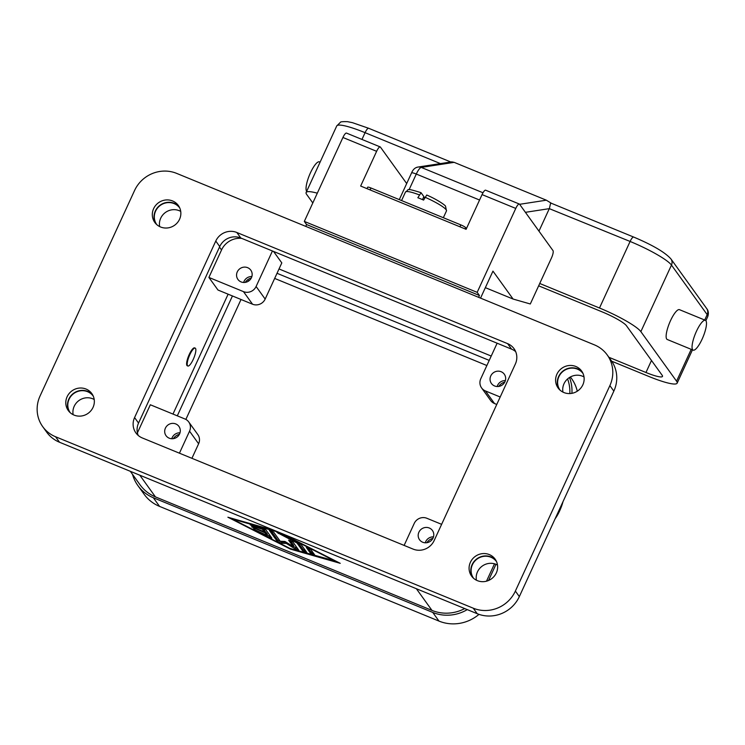 <?xml version="1.0" encoding="UTF-8"?>
<svg xmlns="http://www.w3.org/2000/svg" width="745" height="745" viewBox="0 0 745 745"><rect width="100%" height="100%" fill="white"/><g stroke="black" fill="none" stroke-linecap="round" stroke-linejoin="round"><path stroke-width="1.12" d="M273.545 251.438L281.806 262.901L265.164 299.071A9.666 9.219 144.2 0 1 252.536 304.211L217.968 290.019L208.898 277.438L221.544 249.947A19.342 18.448 144.2 0 1 241.771 238.4M491.216 356.054L279.021 268.954M228.119 294.182L172.98 414.062M177.301 415.84L232.44 295.961M277.028 273.294L489.223 360.394M241.026 299.49L185.868 419.416M178.968 434.419L178.241 435.993M486.867 365.525L274.663 278.425M577.282 391.209A38.684 36.896 -35.8 0 0 571.527 378.535L570.391 376.961M467.273 609.615A38.684 36.896 144.2 0 1 432.752 612.437L153.33 497.744A38.684 36.896 144.2 0 1 137.918 485.628L144.148 494.28A38.684 36.896 -35.8 0 0 159.56 506.395L438.982 621.088A38.684 36.896 -35.8 0 0 478.998 614.364M569.469 377.501A38.684 36.896 144.2 0 1 571.909 393.332M137.918 485.628A38.684 36.896 144.2 0 1 132.526 474.369M495.984 564.31L488.543 580.485M569.832 393.574A38.684 36.896 -35.8 0 0 567.578 378.935M486.504 581.184L494.503 563.807M130.319 471.306L140.023 484.771A38.684 36.896 -35.8 0 0 155.435 496.887L431.979 610.397A38.684 36.896 -35.8 0 0 464.731 608.572M515.698 351.668A16.12 15.375 -35.8 0 0 511.582 349.144L240.793 238A16.12 15.375 -35.8 0 0 219.738 246.548L138.542 423.076A16.12 15.375 -35.8 0 0 138.216 435.434M515.363 364.016L434.167 540.544A16.12 15.375 144.2 0 1 413.112 549.102L142.323 437.958A16.12 15.375 144.2 0 1 135.907 432.91A16.12 15.375 144.2 0 1 134.575 417.572L215.771 241.045A16.12 15.375 144.2 0 1 236.826 232.487L507.615 343.641A16.12 15.375 144.2 0 1 514.031 348.688A16.12 15.375 144.2 0 1 515.363 364.016M594.38 344.851L176.686 173.399A32.231 30.741 -35.8 0 0 134.566 190.515L40.062 395.977A32.231 30.741 -35.8 0 0 42.716 426.652A32.231 30.741 -35.8 0 0 55.558 436.747L473.252 608.19A32.231 30.741 -35.8 0 0 515.372 591.083L609.876 385.612A32.231 30.741 -35.8 0 0 607.222 354.946A32.231 30.741 -35.8 0 0 594.38 344.851M470.393 562.298A14.509 13.838 144.2 0 1 482.155 553.665A14.509 13.838 144.2 0 1 495.127 559.141A14.509 13.838 144.2 0 1 496.319 572.942A14.509 13.838 144.2 0 1 484.567 581.566A14.509 13.838 144.2 0 1 471.585 576.099A14.509 13.838 144.2 0 1 470.393 562.298M67.106 396.759A14.509 13.838 144.2 0 1 78.858 388.126A14.509 13.838 144.2 0 1 91.831 393.593A14.509 13.838 144.2 0 1 93.032 407.403A14.509 13.838 144.2 0 1 81.27 416.027A14.509 13.838 144.2 0 1 68.298 410.56A14.509 13.838 144.2 0 1 67.106 396.759M153.619 208.656A14.509 13.838 144.2 0 1 165.371 200.023A14.509 13.838 144.2 0 1 178.353 205.499A14.509 13.838 144.2 0 1 179.545 219.3A14.509 13.838 144.2 0 1 167.793 227.923A14.509 13.838 144.2 0 1 154.811 222.457A14.509 13.838 144.2 0 1 153.619 208.656M556.915 374.195A14.509 13.838 144.2 0 1 568.668 365.562A14.509 13.838 144.2 0 1 581.64 371.038A14.509 13.838 144.2 0 1 582.841 384.839A14.509 13.838 144.2 0 1 571.08 393.462A14.509 13.838 144.2 0 1 558.107 387.996A14.509 13.838 144.2 0 1 556.915 374.195M495.909 560.361A14.509 13.838 -35.8 0 0 472.097 564.654A14.509 13.838 -35.8 0 0 472.507 577.235M92.622 394.822A14.509 13.838 -35.8 0 0 68.801 399.115A14.509 13.838 -35.8 0 0 69.21 411.687M179.135 206.719A14.509 13.838 -35.8 0 0 155.323 211.012A14.509 13.838 -35.8 0 0 155.733 223.593M582.432 372.258A14.509 13.838 -35.8 0 0 558.61 376.551A14.509 13.838 -35.8 0 0 559.02 389.132M42.716 426.652L46.684 432.156A32.231 30.741 -35.8 0 0 59.526 442.251L477.219 613.703A32.231 30.741 -35.8 0 0 519.339 596.587L613.843 391.116A32.231 30.741 -35.8 0 0 611.189 360.45L607.222 354.946M137.415 432.873A19.342 18.448 144.2 0 1 137.685 432.258L150.332 404.768L184.9 418.96A9.666 9.219 -35.8 0 1 188.755 421.987L197.816 434.568A9.666 9.219 -35.8 0 1 198.617 443.769L191.921 458.315M187.852 366.009L187.274 365.776A9.666 2.505 -67.7 0 1 186.958 365.516A9.666 2.505 -67.7 0 1 188.932 355.169A9.666 2.505 -67.7 0 1 194.622 347.887L195.199 348.12A9.666 2.505 -67.7 0 1 195.516 348.381A9.666 2.505 -67.7 0 1 193.542 358.727A9.666 2.505 -67.7 0 1 187.852 366.009A9.666 2.505 -67.7 0 1 187.535 365.748A9.666 2.505 -67.7 0 1 189.509 355.402A9.666 2.505 -67.7 0 1 195.199 348.12M473.55 578.26A14.183 13.531 144.2 0 1 472.386 564.775A14.183 13.531 144.2 0 1 483.878 556.338A14.183 13.531 144.2 0 1 496.561 561.674M497.502 565.045A14.183 13.531 -35.8 0 0 477.48 571.853A14.183 13.531 -35.8 0 0 476.437 580.215M70.254 412.721A14.183 13.531 144.2 0 1 69.089 399.236A14.183 13.531 144.2 0 1 80.581 390.799A14.183 13.531 144.2 0 1 93.265 396.135M94.205 399.497A14.183 13.531 -35.8 0 0 74.193 406.314A14.183 13.531 -35.8 0 0 73.15 414.676M156.767 224.618A14.183 13.531 144.2 0 1 155.603 211.133A14.183 13.531 144.2 0 1 167.094 202.696A14.183 13.531 144.2 0 1 179.787 208.041M180.728 211.403A14.183 13.531 -35.8 0 0 160.706 218.21A14.183 13.531 -35.8 0 0 159.663 226.573M560.063 390.156A14.183 13.531 144.2 0 1 558.899 376.672A14.183 13.531 144.2 0 1 570.391 368.235A14.183 13.531 144.2 0 1 583.074 373.58M584.015 376.942A14.183 13.531 -35.8 0 0 564.002 383.75A14.183 13.531 -35.8 0 0 562.959 392.112M497.129 343.212L480.795 378.721A9.666 9.219 -35.8 0 0 485.442 390.948L500.193 397.001M504.942 381.757A7.934 7.562 144.2 0 1 491.421 383.479A7.934 7.562 144.2 0 1 497.194 371.215A7.934 7.562 144.2 0 1 504.942 381.757M497.148 386.525A7.934 7.562 144.2 0 1 505.371 380.602M481.587 387.922L490.657 400.503A9.666 9.219 -35.8 0 0 494.512 403.529L496.766 404.461M504.793 382.073A9.992 9.527 -35.8 0 0 498.722 386.441M432.91 538.337A9.992 9.527 -35.8 0 0 426.848 542.714M404.125 545.414L414.239 523.409A9.666 9.219 144.2 0 1 426.876 518.278L441.627 524.331M433.069 538.02A7.934 7.562 144.2 0 1 419.547 539.753A7.934 7.562 144.2 0 1 425.321 527.488A7.934 7.562 144.2 0 1 433.069 538.02M425.274 542.798A7.934 7.562 144.2 0 1 433.497 536.866M251.288 278.015A9.992 9.527 -35.8 0 0 245.226 282.383M272.437 250.981L256.103 286.49A9.666 9.219 144.2 0 1 243.466 291.621L208.898 277.438M251.447 277.699A7.934 7.562 144.2 0 1 237.925 279.431A7.934 7.562 144.2 0 1 243.699 267.166A7.934 7.562 144.2 0 1 251.447 277.699M243.643 282.476A7.934 7.562 144.2 0 1 251.875 276.544M179.433 453.183L189.547 431.187A9.666 9.219 -35.8 0 0 188.755 421.987M179.573 433.972A7.934 7.562 144.2 0 1 166.051 435.695A7.934 7.562 144.2 0 1 171.825 423.43A7.934 7.562 144.2 0 1 179.573 433.972M171.769 438.74A7.934 7.562 144.2 0 1 179.992 432.817M179.415 434.288A9.992 9.527 -35.8 0 0 173.352 438.656M563.006 501.655A16.12 4.172 -67.7 0 1 555.165 518.697M281.442 533.336L340.242 563.332L290.448 549.121L227.895 517.216L274.709 530.57M290.448 549.121L290.671 548.646M335.921 561.553L278.183 532.107L232.226 518.986L289.954 548.441L336.079 561.208M266.002 529.984L271.888 538.151L269.019 537.331L253.095 528.885L266.831 535.348L265.052 532.88L251.624 526.845L264.205 531.697L262.417 529.229L253.803 526.771L250.162 524.806L262.398 528.14L266.002 529.984M314.502 554.634L310.181 552.855L306.325 547.426L310.674 549.326L314.502 554.634M301.054 544.418L306.875 552.567L302.517 550.676L296.976 542.984L276.972 532.461L301.054 544.418M280.204 541.233L284.925 541.457L293.167 546.56L288.604 540.153L292.962 542.053L298.829 550.276L295.132 548.888L286.369 543.459L281.349 543.235L277.196 541.28L269.345 530.393L273.666 532.172L280.204 541.233M293.167 546.56L293.698 545.396L290.159 540.488M270.863 530.608L277.727 540.125L281.88 542.071L286.248 542.276M293.297 546.262L297.814 548.786M286.369 543.459L286.769 542.593M298.158 542.723L303.047 549.512L305.86 551.077M296.976 542.984L297.302 542.286M232.226 518.986L232.44 518.511M307.871 547.761L310.712 551.7L313.515 553.265M267.045 534.891L270.901 536.782M263.199 528.419L264.736 530.542L264.205 531.697M264.41 531.241L265.583 531.725L267.362 534.193L266.831 535.348M265.052 532.88L265.583 531.725M262.417 529.229L262.855 528.289M478.588 297.32L479.435 295.495L306.586 224.552L305.748 226.378M479.435 295.495L477.163 292.347L304.323 221.405L306.586 224.552M477.163 292.347L515.764 208.423A6.444 1.667 -67.7 0 1 519.349 204.037L485.638 190.199A6.444 1.667 112.3 0 0 482.062 194.594L466.091 229.32L360.654 186.045L376.625 151.319A6.444 1.667 -67.7 0 1 380.211 146.923A6.444 1.667 -67.7 0 1 380.425 147.1L406.686 183.54M380.211 146.923L346.509 133.094A6.444 1.667 112.3 0 0 342.923 137.48L304.323 221.405M480.544 298.121L492.957 271.124L513.082 299.043L485.358 287.663M519.349 204.037A6.444 1.667 -67.7 0 1 519.563 204.214L552.995 250.609A6.444 1.667 -67.7 0 1 551.468 257.975L530.3 303.979L513.082 299.043M370.069 189.91L370.954 187.991A4.517 0.689 -155.3 0 0 368.337 187.144A4.517 0.689 -155.3 0 0 367.648 187.209L366.987 188.643M465.076 228.901L465.653 227.644A4.517 0.689 -155.3 0 0 463.912 226.378A4.517 0.689 -155.3 0 0 460.829 224.888L459.954 226.797M370.954 187.991L460.829 224.888M465.653 227.644L466.389 228.659M424.929 197.202A22.564 3.464 24.7 0 1 446.478 210.9L445.538 206.253C445.789 205.648 438.181 200.005 426.736 195.013L423.598 200.098A22.564 3.464 -155.3 0 0 420.683 198.859A22.564 3.464 -155.3 0 0 417.843 197.732L421.074 192.741L423.858 196.606L422.48 199.613M401.564 200.554L405.476 192.042C409.675 189.686 404.284 187.535 420.962 192.648L421.074 192.741M423.43 197.537L424.566 198.002M525.411 212.325L549.307 208.647L538.961 231.136M549.307 208.647L630.102 241.454A38.684 5.941 24.7 0 1 671.468 265.08L707.173 314.623A38.684 5.941 24.7 0 1 707.75 316.597C708.812 313.375 708.439 310.665 706.642 308.495A6.444 6.146 144.2 0 1 707.173 314.623L704.696 320.024M550.518 203.506L551.486 203.357L550.518 203.506L549.438 208.349M611.72 361.213L648.793 376.43A38.684 5.941 -155.3 0 0 677.14 383.163A38.684 5.941 -155.3 0 0 676.562 381.189L640.858 331.637A38.684 5.941 -155.3 0 0 599.492 308.011L539.734 283.482M479.566 200.023L416.287 174.051A9.666 2.505 -67.7 0 1 421.26 167.42L454.161 162.354L451.777 161.861L418.103 167.038A6.444 6.156 81.2 0 1 421.26 167.42L483.002 192.769M454.161 162.354L546.346 200.191L519.628 204.307M551.412 203.292L546.346 200.191M693.157 350.131L667.231 339.487A16.12 4.172 -67.7 0 1 670.519 320.648A16.12 4.172 -67.7 0 1 679.468 309.669L705.394 320.313A16.12 4.172 112.3 0 0 696.445 331.292A16.12 4.172 112.3 0 0 693.157 350.131A16.12 4.172 112.3 0 0 702.107 339.152A16.12 4.172 112.3 0 0 705.394 320.313M317.305 193.179A38.684 5.941 -155.3 0 0 306.13 192.508A38.684 5.941 -155.3 0 0 306.698 194.482L312.807 202.957M320.089 162.149L319.391 161.87A16.12 4.172 112.3 0 0 310.432 172.849A16.12 4.172 112.3 0 0 306.67 191.325M538.663 285.819L602.323 311.95A22.564 3.464 24.7 0 1 626.452 325.733L662.156 375.275A22.564 3.464 24.7 0 1 662.491 376.421A22.564 3.464 24.7 0 1 645.962 372.5L608.916 357.293M248.672 281.005L247.75 279.72M438.982 621.088L432.752 612.437M159.56 506.395L153.33 497.744M609.876 385.612L613.843 391.116M515.372 591.083L519.339 596.587M473.252 608.19L477.219 613.703M55.558 436.747L59.526 442.251M134.575 417.572L138.542 423.076M215.771 241.045L219.738 246.548M236.826 232.487L240.793 238M507.615 343.641L511.582 349.144M219.486 247.098L221.544 249.947M137.201 431.579L137.685 432.258M416.353 588.708L431.979 610.397M139.809 475.198L155.435 496.887M485.442 390.948L494.512 403.529M256.103 286.49L265.164 299.071M243.466 291.621L252.536 304.211M189.547 431.187L198.617 443.769M295.132 548.888L295.672 547.733M281.349 543.235L281.88 542.071M277.196 541.28L277.727 540.125M302.517 550.676L303.047 549.512M278.453 533.532L278.76 532.88M310.181 552.855L310.712 551.7M269.019 537.331L269.55 536.167M254.585 529.965L254.883 529.313M254.25 528.447L254.567 527.749M253.803 526.771L254.241 525.812M376.625 151.319L342.923 137.48M515.764 208.423L482.062 194.594M405.476 192.042A22.564 3.464 24.7 0 1 419.174 194.836M551.216 203.217L633.688 237.068A6.444 1.667 112.3 0 0 632.319 237.823A6.444 1.667 112.3 0 0 630.102 241.454L599.492 308.011M633.688 237.068C652.741 245.114 665.155 252.406 670.938 258.943A6.444 6.146 144.2 0 1 671.468 265.08L640.858 331.637M361.968 139.436L365.078 132.675A6.444 1.667 -67.7 0 1 367.294 129.043A6.444 1.667 -67.7 0 1 368.663 128.28L352.45 122.674L347.524 121.668C342.728 121.547 340.353 121.77 340.4 122.32L336.74 125.942A38.684 5.941 24.7 0 1 365.078 132.675L440.435 163.602M676.562 381.189L691.211 349.331M645.962 372.5L651.493 360.468M409.07 189.751L416.287 174.051A6.444 0.987 24.7 0 0 412.553 172.84A6.444 0.987 24.7 0 0 411.566 172.933C412.981 169.441 415.161 167.476 418.103 167.038A6.444 6.156 81.2 0 0 416.548 167.504M443.349 217.708L446.478 210.9M706.642 308.495L670.938 258.943M450.818 162L368.663 128.28M677.14 383.163L692.459 349.843M705.878 320.676L707.75 316.597M306.13 192.508L336.74 125.942M411.566 172.933L399.292 199.623"/></g></svg>
